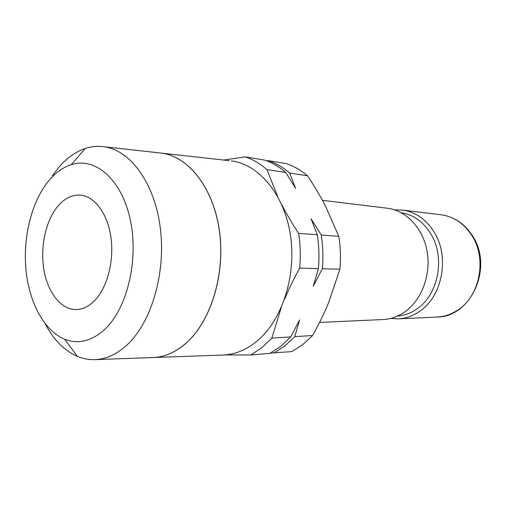 <?xml version="1.0" encoding="UTF-8"?>
<svg xmlns="http://www.w3.org/2000/svg" width="506" height="506" viewBox="0 0 506 506"><rect width="100%" height="100%" fill="white"/><g stroke="black" fill="none" stroke-linecap="round" stroke-linejoin="round"><path stroke-width="0.76" d="M401.302 212.716C413.838 214.816 423.845 222.166 431.333 234.746C445.236 258.022 438.266 294.29 417.52 308.515C411.258 313.024 404.553 315.554 397.419 316.105M322.448 200.338L387.349 208.232C406.008 210.401 422.833 227.883 427.032 250.951C431.276 273.999 422.074 299.312 405.534 311.367C398.551 316.414 391.094 319.134 383.168 319.526L319.545 322.448M321.221 235.037C322.961 246.125 323.328 257.352 322.322 268.724L313.252 286.219L318.388 268.61C319.394 257.181 319.027 245.891 317.287 234.746L311.082 218.775L321.221 235.037L338.805 236.334C340.532 247.156 340.905 258.111 339.918 269.211L328.603 302.696C324.175 313.404 318.843 324.346 312.607 335.522L302.67 344.712L291.905 351.581L270.489 353.087M271.842 338.097L290.773 336.901L280.748 346.351L269.894 353.397L250.831 354.972L261.747 347.767L271.842 338.097L281.14 307.876M229.237 160.661L161.591 153.141C188.656 156.462 213.747 188.257 219.553 231.621C225.461 274.922 210.471 322.354 185.487 343.7M231.242 160.883C258.927 164.279 284.517 194.608 290.52 235.676C296.624 276.687 281.551 321.544 256.156 341.835C245.935 349.975 235.201 354.371 223.943 355.016L221.925 355.092M48.652 180.895C55.401 172.774 62.927 167.359 71.232 164.652C94.945 156.784 121.332 178.96 130.105 219.003C139.055 258.908 127.442 308.04 105.033 329.121C91.839 341.17 78.379 344.548 64.667 339.241C44.142 330.873 29.101 302.474 25.958 269.736C22.865 236.947 31.619 201.584 48.652 180.895M52.453 175.778L58.057 168.245C66.141 158.504 75.211 151.92 85.261 148.492C91.365 146.487 97.557 145.892 103.831 146.715C130.225 149.966 154.747 182.963 160.339 228.238C166.038 273.449 151.193 323.037 126.709 345.244C116.861 354.156 106.564 358.931 95.83 359.583C89.511 359.924 83.382 358.868 77.443 356.407C64.332 350.671 53.566 339.785 45.16 323.764M151.876 357.584L153.849 357.514C164.855 356.863 175.38 352.258 185.43 343.7C210.407 322.354 225.398 274.922 219.49 231.615C213.69 188.251 188.593 156.455 161.534 153.135L159.573 152.913M94.306 300.931C88.651 306.516 82.642 309.4 76.292 309.571C61.068 309.836 47.728 292.67 43.895 269.704C40.031 246.738 45.818 220.199 58.139 205.834C64.882 198.105 72.371 194.532 80.599 195.12C94.812 196.379 107.784 213.867 110.985 237.744C114.236 261.589 107.044 288.237 94.306 300.931M290.773 336.901L299.634 319.83L294.758 336.648L312.607 335.522M294.758 336.648L284.751 346.053L273.917 353.068M266.662 160.845L268.243 160.642C275.84 163.147 282.993 167.284 289.717 173.065L295.529 188.124L285.738 172.457C279.008 166.651 271.849 162.496 264.246 159.991L245.29 156.885L223.728 160.048M285.738 172.457L266.896 169.592C260.128 163.659 252.93 159.428 245.29 156.885M268.243 160.642L286.149 163.577C293.695 166.044 300.811 170.105 307.49 175.765L289.717 173.065M277.762 196.644L266.896 169.592M318.388 268.61L299.704 268.091C300.722 256.371 300.362 244.796 298.616 233.367C292.07 223.336 286.434 213.747 281.709 204.607M298.616 233.367L317.287 234.746M307.49 175.765C314.352 186.056 320.317 196.088 325.39 205.866L338.805 236.334M339.918 269.211L322.322 268.724M185.544 343.694C175.5 352.252 164.969 356.856 153.963 357.508L223.943 355.016M284.543 299.293C288.724 289.261 293.777 278.863 299.704 268.091M224.683 354.972L250.831 354.972M390.613 318.445L398.171 318.843C406.027 318.451 413.408 315.788 420.315 310.848C442.181 295.94 449.549 257.744 434.869 233.279C426.729 219.699 415.862 211.957 402.264 210.047L440.916 214.746C454.129 216.593 464.679 223.911 472.579 236.681C486.81 259.692 479.739 295.485 458.556 309.52C451.864 314.169 444.704 316.68 437.07 317.06C470.656 317.18 493.059 268.49 473.363 237.232M398.171 318.843L437.07 317.06M71.232 164.652L85.261 148.492M103.831 146.715L161.534 153.135M95.83 359.583L153.849 357.514M64.667 339.241L77.443 356.407M402.264 210.047L394.699 209.87M473.142 236.859C465.235 224.082 454.496 216.707 440.916 214.746"/></g></svg>
